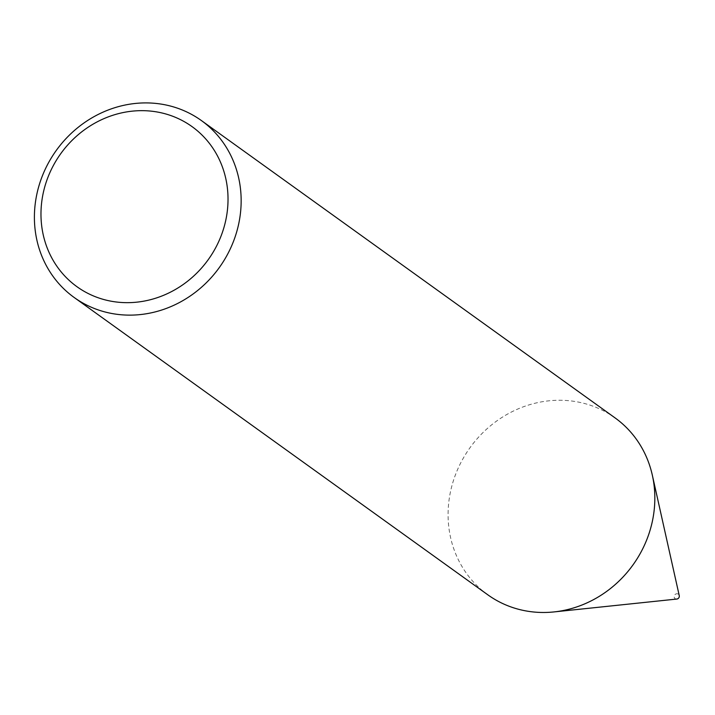 <?xml version="1.0" encoding="UTF-8"?>
<svg xmlns="http://www.w3.org/2000/svg" width="715" height="715" viewBox="0 0 715 715"><rect width="100%" height="100%" fill="white"/><g stroke="black" fill="none" stroke-linecap="round" stroke-linejoin="round"><path stroke-width="0.54" stroke-dasharray="3.58 2.68" d="M676.792 599.054A2.726 2.511 125.7 0 1 674.468 595.309A2.726 2.511 125.7 0 1 679.25 595.631M487.862 594.844A108.957 100.368 125.7 0 1 465.268 454.829A108.957 100.368 125.7 0 1 601.673 409.901A108.957 100.368 125.7 0 1 615.052 417.891"/><path stroke-width="1.07" d="M201.371 120.54L615.052 417.891A108.957 100.368 125.7 0 1 652.321 475.135L679.25 595.631A2.726 2.511 125.7 0 1 676.792 599.054L553.991 611.924A108.957 100.368 125.7 0 1 501.233 602.843A108.957 100.368 125.7 0 1 487.862 594.844L74.181 297.494A108.957 100.368 125.7 0 1 51.587 157.479A108.957 100.368 125.7 0 1 188 112.55A108.957 100.368 125.7 0 1 201.371 120.54A108.957 100.368 125.7 0 1 223.965 260.564A108.957 100.368 125.7 0 1 87.561 305.493A108.957 100.368 125.7 0 1 74.181 297.494M652.321 475.135A108.957 100.368 125.7 0 1 553.991 611.924M89.062 293.945A98.581 90.814 -54.3 0 0 216.252 246.639A98.581 90.814 -54.3 0 0 179.939 119.378A98.581 90.814 -54.3 0 0 52.749 166.684A98.581 90.814 -54.3 0 0 89.062 293.945"/></g></svg>
